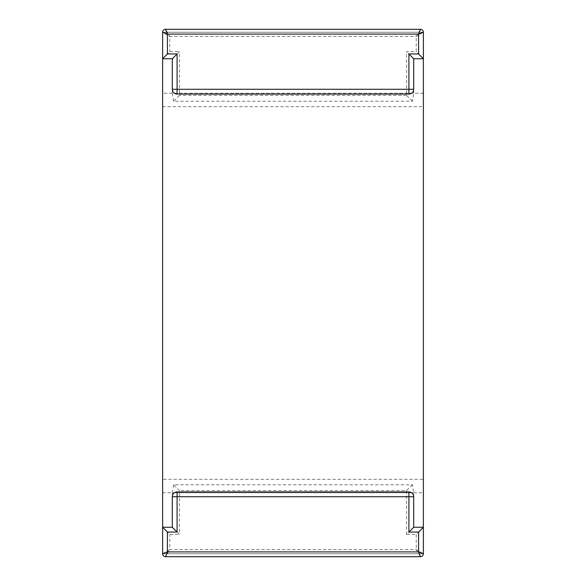 <?xml version="1.0" encoding="UTF-8"?>
<svg xmlns="http://www.w3.org/2000/svg" width="586" height="586" viewBox="0 0 586 586"><rect width="100%" height="100%" fill="white"/><g stroke="black" fill="none" stroke-linecap="round" stroke-linejoin="round"><path stroke-width="0.44" stroke-dasharray="2.93 2.2" d="M413.701 93.225L413.701 58.739L423.378 58.739L423.378 32.245L162.622 32.245L423.378 32.245L423.378 553.755L162.622 553.755L423.378 553.755L162.622 553.755L162.622 32.245L162.622 58.739L172.299 58.739L179.448 51.59L179.448 95.401L173.624 101.217L412.376 101.217L413.701 93.225L172.299 93.225L172.299 58.739M162.622 479.304L162.622 93.225L162.622 492.775L162.622 479.304L423.378 479.304L423.378 93.225L162.622 93.225M162.622 492.775L423.378 492.775M423.378 93.225L423.378 479.304M423.378 527.261L416.228 534.41L416.228 549.551L420.433 556.7L165.567 556.7L169.772 549.551L162.622 553.755L162.622 527.261L172.299 527.261L179.448 534.41L179.448 490.599L173.624 484.783L412.376 484.783L413.701 492.775L413.701 527.261L423.378 527.261L423.378 553.755L162.622 553.755A2.945 2.945 0 0 0 165.567 556.7A2.945 2.945 0 0 1 162.622 553.755M413.701 492.775L172.299 492.775L172.299 527.261M172.299 492.775L173.624 484.783M412.376 484.783L406.552 490.599L179.448 490.599M413.701 527.261L406.552 534.41L416.228 534.41M162.622 527.261L169.772 534.41L179.448 534.41M423.378 553.755A2.945 2.945 0 0 1 420.433 556.7A2.945 2.945 0 0 0 423.378 553.755L416.228 549.551L169.772 549.551L169.772 534.41M423.378 58.739L416.228 51.59L416.228 36.449L420.433 29.3L165.567 29.3A2.945 2.945 0 0 0 162.622 32.245L423.378 32.245L162.622 32.245A2.945 2.945 0 0 1 165.567 29.3L169.772 36.449L162.622 32.245M172.299 93.225L173.624 101.217M412.376 101.217L406.552 95.401L406.552 51.59L416.228 51.59M413.701 58.739L406.552 51.59M162.622 58.739L169.772 51.59L179.448 51.59M423.378 32.245A2.945 2.945 0 0 0 420.433 29.3A2.945 2.945 0 0 1 423.378 32.245L416.228 36.449L169.772 36.449L169.772 51.59M162.622 106.696L423.378 106.696M406.552 490.599L406.552 534.41M406.552 95.401L179.448 95.401"/><path stroke-width="0.88" d="M162.622 553.755A2.945 2.945 0 0 0 165.567 556.7A2.945 2.945 0 0 1 162.622 553.755L167.42 551.902L418.58 551.902L423.378 553.755L423.378 32.245A2.945 2.945 0 0 0 420.433 29.3L418.58 34.098L423.378 32.245L423.378 58.739L418.58 53.949L408.911 53.949L408.911 94.068L177.089 94.068A4.798 4.798 0 0 1 172.299 89.277L172.299 58.739L162.622 58.739L162.622 32.245L162.622 553.755L162.622 527.261L167.42 532.051L167.42 551.902L165.567 556.7L420.433 556.7A2.945 2.945 0 0 0 423.378 553.755L423.378 527.261L418.58 532.051L408.911 532.051L408.911 496.723L172.299 496.723A4.798 4.798 0 0 1 177.089 491.932L408.911 491.932A4.798 4.798 0 0 1 413.701 496.723L413.701 527.261L408.911 532.051M418.58 532.051L418.58 551.902L420.433 556.7M423.378 527.261L413.701 527.261M172.299 496.723L172.299 527.261L162.622 527.261M172.299 527.261L177.089 532.051L167.42 532.051M423.378 58.739L413.701 58.739L408.911 53.949M408.911 94.068A4.798 4.798 0 0 0 413.701 89.277L413.701 58.739M162.622 58.739L167.42 53.949L167.42 34.098L165.567 29.3L420.433 29.3M162.622 32.245A2.945 2.945 0 0 1 165.567 29.3A2.945 2.945 0 0 0 162.622 32.245L167.42 34.098L418.58 34.098L418.58 53.949M172.299 58.739L177.089 53.949L167.42 53.949M177.089 491.932L177.089 532.051M413.701 496.723L408.911 496.723L408.911 491.932M177.089 94.068L177.089 89.277L172.299 89.277M413.701 89.277L177.089 89.277L177.089 53.949"/></g></svg>

